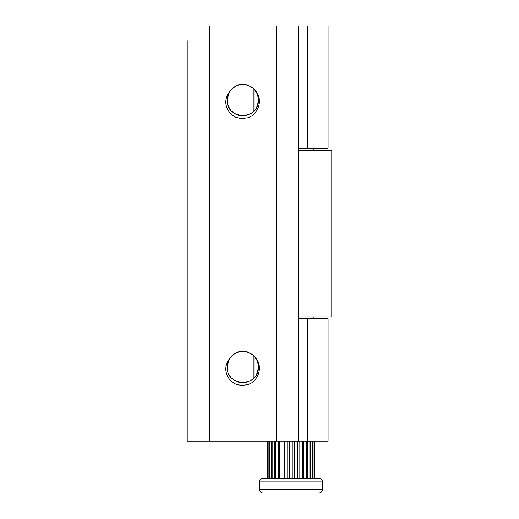 <?xml version="1.0" encoding="UTF-8"?>
<svg xmlns="http://www.w3.org/2000/svg" width="519" height="519" viewBox="0 0 519 519"><rect width="100%" height="100%" fill="white"/><g stroke="black" fill="none" stroke-linecap="round" stroke-linejoin="round"><path stroke-width="0.78" d="M187.21 25.95L298.425 25.95L298.425 441.15L187.21 441.15L187.21 40.78M307.631 441.15L328.079 441.15L328.079 318.815L307.631 318.815L307.631 441.15L298.425 441.15L298.425 311.4M298.425 25.95L307.631 25.95L307.631 148.285L298.425 148.285M307.631 25.95L328.079 25.95L328.079 148.285L307.631 148.285M298.425 318.815L307.631 318.815M229.417 108.075L229.768 108.653M229.826 108.75L230.189 109.282M230.533 109.749L230.942 110.262M232.181 111.585L232.551 111.929M233.213 112.487L233.777 112.921M234.387 113.337L234.802 113.596M234.835 113.616L236.586 114.537M238.104 115.114L238.591 115.263M239.188 115.426L239.817 115.562M239.953 115.588L242.282 115.847M244.728 115.737L245.253 115.666M245.279 115.659L245.779 115.568M246.278 115.465L246.953 115.289M229.417 374.99L229.768 375.568M229.859 375.711L230.189 376.191M230.533 376.664L231.065 377.319M232.181 378.5L232.551 378.838M233.213 379.395L233.777 379.83M234.387 380.252L234.802 380.511M234.854 380.544L236.586 381.452M238.104 382.029L238.591 382.179M239.188 382.334L239.817 382.477M241.523 382.717L242.425 382.769M244.125 382.717L245.253 382.574M245.279 382.574L245.779 382.484M246.278 382.38L246.953 382.205M230.092 91.046C237.079 83.189 244.767 82.287 253.162 88.327L256.516 91.85L258.261 95.087L259.253 98.688L259.422 102.483L258.741 106.291L257.216 109.931L254.874 113.2L251.793 115.912L248.05 117.729L241.309 118.572L235.697 117.197L232.084 115.062L229.898 112.98C224.396 105.578 224.461 98.266 230.092 91.046L230.449 90.546M230.092 357.961C237.079 350.104 244.767 349.203 253.162 355.243L256.516 358.765L258.261 362.003L259.253 365.603L259.422 369.398L258.741 373.206L257.216 376.839L254.874 380.116L251.793 382.827L248.05 384.644L241.309 385.481L235.697 384.105L232.084 381.978L229.898 379.895C224.396 372.493 224.461 365.181 230.092 357.961L230.449 357.461M232.7 88.126L235.639 86.109L238.974 84.818M242.516 84.331L242.847 84.331M247.861 85.181L242.821 84.331L238.967 84.818L235.639 86.109L232.7 88.126L230.306 90.741L228.561 93.809L227.277 100.096C226.115 120.285 259.377 120.499 258.358 100.096C258.28 95.431 256.548 91.506 253.162 88.327L250.729 86.524L247.18 84.96M258.358 100.018L258.086 103.028M242.821 115.86L240.219 115.633M228.211 105.474L228.522 106.278M228.535 106.317L229.164 107.621M229.787 108.685L230.858 110.158M231.948 111.364L233.479 112.694M237.884 115.043L239.609 115.516M242.172 115.847L242.587 115.854M254.764 110.177L255.575 109.094M257.43 105.467L257.82 104.215M258.241 102.022L258.352 100.595M258.358 100.154L257.612 104.916M257.21 106.038L256.191 108.127M258.339 99.239L258.19 97.754M257.8 95.892L257.353 94.51M256.535 92.68L255.692 91.26M254.472 89.664L253.298 88.451M251.709 87.16L251.001 86.686M227.51 97.358L227.666 96.579M228.555 93.835L228.736 93.42M240.342 84.532L240.797 84.461M242.587 84.331L244.345 84.402M253.882 89.015L256.224 92.116M258.306 98.818L258.352 99.551M232.7 355.041L235.639 353.024L238.974 351.733M242.516 351.246L242.847 351.24M247.861 352.096L242.821 351.24L238.967 351.733L235.639 353.024L232.7 355.041L230.306 357.656L228.561 360.724L227.277 367.004C226.115 387.2 259.377 387.414 258.358 367.004C258.28 362.346 256.548 358.421 253.162 355.243L250.729 353.439L247.18 351.876M258.28 368.62L258.086 369.943M242.95 382.769L240.219 382.548M228.613 373.408L228.898 374.024M229.787 375.6L230.215 376.23M230.358 376.437L230.799 377.008M231.948 378.273L233.414 379.558M237.884 381.958L239.609 382.432M255.114 376.651L255.471 376.158M258.358 367.069L257.612 371.831M257.21 372.953L256.178 375.055M258.332 366.122L258.203 364.766M257.8 362.807L257.353 361.425M256.535 359.596L255.692 358.175M254.472 356.579L253.298 355.366M251.709 354.075L251.001 353.601M227.51 364.267L227.666 363.495M228.555 360.75L228.736 360.335M240.342 351.441L240.797 351.376M242.587 351.246L244.345 351.318M253.882 355.93L256.224 359.031M258.306 365.733L258.352 366.466M313.255 148.285L313.255 150.14L313.255 148.285M313.255 316.96L313.255 318.815L313.255 316.96M267.149 441.15L267.149 478.22M267.519 478.22L267.519 441.15M289.252 441.15L289.252 478.22M287.779 478.22L287.779 441.15M292.768 478.22L292.768 441.15M294.241 441.15L294.241 478.22M297.679 478.22L297.679 441.15M299.087 441.15L299.087 478.22M302.298 478.22L302.298 441.15M314.871 478.22L314.871 441.15M314.508 441.15L314.508 478.22M314.196 478.22L314.196 441.15M313.113 441.15L313.113 478.22M312.509 478.22L312.509 441.15M310.751 441.15L310.751 478.22M309.882 478.22L309.882 441.15M307.527 441.15L307.527 478.22M306.424 478.22L306.424 441.15M303.583 441.15L303.583 478.22M284.341 441.15L284.341 478.22M282.933 478.22L282.933 441.15M279.722 441.15L279.722 478.22M278.437 478.22L278.437 441.15M275.595 441.15L275.595 478.22M274.493 478.22L274.493 441.15M272.144 441.15L272.144 478.22M271.268 478.22L271.268 441.15M269.51 441.15L269.51 478.22M268.907 478.22L268.907 441.15M267.823 441.15L267.823 478.22M259.5 481.93L259.5 489.346A3.704 3.704 0 0 0 263.204 493.05L318.815 493.05A3.704 3.704 0 0 0 322.52 489.346L322.52 481.93A3.704 3.704 0 0 0 318.815 478.22L263.204 478.22A3.704 3.704 0 0 0 259.5 481.93L322.52 481.93M298.425 316.96L331.79 316.96L331.79 150.14L298.425 150.14M331.79 316.96L331.79 302.129M209.455 441.15L209.455 25.95M276.179 25.95L276.179 441.15M259.5 489.346L322.52 489.346M253.94 378.02L253.94 355.995M253.94 111.105L253.94 89.08"/></g></svg>
